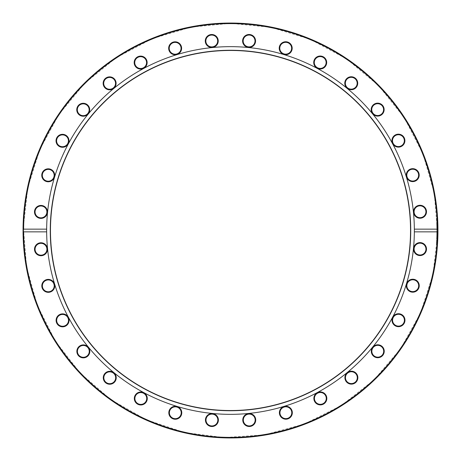 <?xml version="1.0" encoding="UTF-8"?>
<svg xmlns="http://www.w3.org/2000/svg" width="461" height="461" viewBox="0 0 461 461"><rect width="100%" height="100%" fill="white"/><g stroke="black" fill="none" stroke-linecap="round" stroke-linejoin="round"><path stroke-width="0.35" stroke-dasharray="2.31 1.73" d="M23.05 230.5A207.45 207.45 0 0 1 230.5 23.05A207.45 207.45 0 0 1 437.95 230.5A207.45 207.45 0 0 1 230.5 437.95A207.45 207.45 0 0 1 23.05 230.5M23.615 230.5A206.885 206.885 0 0 0 333.943 409.668A206.885 206.885 0 0 0 333.943 51.332A206.885 206.885 0 0 0 23.615 230.5M413.678 247.822A6.477 6.477 0 0 1 424.299 244.215A6.477 6.477 0 0 1 422.115 255.215A6.477 6.477 0 0 1 413.678 247.822M393.106 316.603A6.477 6.477 0 0 1 404.303 317.335A6.477 6.477 0 0 1 398.068 326.665A6.477 6.477 0 0 1 393.106 316.603M347.778 372.275A6.477 6.477 0 0 1 357.84 377.236A6.477 6.477 0 0 1 348.51 383.471A6.477 6.477 0 0 1 347.778 372.275M284.598 406.36A6.477 6.477 0 0 1 291.997 414.796A6.477 6.477 0 0 1 280.991 416.986A6.477 6.477 0 0 1 284.598 406.36M213.178 413.678A6.477 6.477 0 0 1 216.785 424.299A6.477 6.477 0 0 1 205.785 422.115A6.477 6.477 0 0 1 213.178 413.678M144.397 393.106A6.477 6.477 0 0 1 143.665 404.303A6.477 6.477 0 0 1 134.335 398.068A6.477 6.477 0 0 1 144.397 393.106M88.725 347.778A6.477 6.477 0 0 1 83.764 357.84A6.477 6.477 0 0 1 77.529 348.51A6.477 6.477 0 0 1 88.725 347.778M54.64 284.598A6.477 6.477 0 0 1 46.204 291.997A6.477 6.477 0 0 1 44.014 280.991A6.477 6.477 0 0 1 54.64 284.598M47.322 213.178A6.477 6.477 0 0 1 36.701 216.785A6.477 6.477 0 0 1 38.885 205.785A6.477 6.477 0 0 1 47.322 213.178M67.894 144.397A6.477 6.477 0 0 1 56.697 143.665A6.477 6.477 0 0 1 62.932 134.335A6.477 6.477 0 0 1 67.894 144.397M113.222 88.725A6.477 6.477 0 0 1 103.16 83.764A6.477 6.477 0 0 1 112.49 77.529A6.477 6.477 0 0 1 113.222 88.725M176.402 54.64A6.477 6.477 0 0 1 169.003 46.204A6.477 6.477 0 0 1 180.009 44.014A6.477 6.477 0 0 1 176.402 54.64M247.822 47.322A6.477 6.477 0 0 1 244.215 36.701A6.477 6.477 0 0 1 255.215 38.885A6.477 6.477 0 0 1 247.822 47.322M316.603 67.894A6.477 6.477 0 0 1 317.335 56.697A6.477 6.477 0 0 1 326.665 62.932A6.477 6.477 0 0 1 316.603 67.894M372.275 113.222A6.477 6.477 0 0 1 377.236 103.16A6.477 6.477 0 0 1 383.471 112.49A6.477 6.477 0 0 1 372.275 113.222M406.36 176.402A6.477 6.477 0 0 1 414.796 169.003A6.477 6.477 0 0 1 416.986 180.009A6.477 6.477 0 0 1 406.36 176.402M413.534 211.749A6.477 6.477 0 0 1 423.256 206.142A6.477 6.477 0 0 1 423.256 217.362A6.477 6.477 0 0 1 413.534 211.749M392.426 143.135A6.477 6.477 0 0 1 399.261 134.232A6.477 6.477 0 0 1 403.554 144.598A6.477 6.477 0 0 1 392.426 143.135M346.666 87.815A6.477 6.477 0 0 1 349.571 76.981A6.477 6.477 0 0 1 357.505 84.91A6.477 6.477 0 0 1 346.666 87.815M283.221 54.219A6.477 6.477 0 0 1 281.757 43.098A6.477 6.477 0 0 1 292.124 47.391A6.477 6.477 0 0 1 283.221 54.219M211.749 47.466A6.477 6.477 0 0 1 206.142 37.744A6.477 6.477 0 0 1 217.362 37.744A6.477 6.477 0 0 1 211.749 47.466M143.135 68.574A6.477 6.477 0 0 1 134.232 61.739A6.477 6.477 0 0 1 144.598 57.446A6.477 6.477 0 0 1 143.135 68.574M87.815 114.334A6.477 6.477 0 0 1 76.981 111.429A6.477 6.477 0 0 1 84.91 103.495A6.477 6.477 0 0 1 87.815 114.334M54.219 177.779A6.477 6.477 0 0 1 43.098 179.243A6.477 6.477 0 0 1 47.391 168.876A6.477 6.477 0 0 1 54.219 177.779M47.466 249.251A6.477 6.477 0 0 1 37.744 254.858A6.477 6.477 0 0 1 37.744 243.639A6.477 6.477 0 0 1 47.466 249.251M68.574 317.865A6.477 6.477 0 0 1 61.739 326.768A6.477 6.477 0 0 1 57.446 316.402A6.477 6.477 0 0 1 68.574 317.865M114.334 373.185A6.477 6.477 0 0 1 111.429 384.019A6.477 6.477 0 0 1 103.495 376.09A6.477 6.477 0 0 1 114.334 373.185M177.779 406.781A6.477 6.477 0 0 1 179.243 417.902A6.477 6.477 0 0 1 168.876 413.609A6.477 6.477 0 0 1 177.779 406.781M249.251 413.534A6.477 6.477 0 0 1 254.858 423.256A6.477 6.477 0 0 1 243.639 423.256A6.477 6.477 0 0 1 249.251 413.534M317.865 392.426A6.477 6.477 0 0 1 326.768 399.261A6.477 6.477 0 0 1 316.402 403.554A6.477 6.477 0 0 1 317.865 392.426M373.185 346.666A6.477 6.477 0 0 1 384.019 349.571A6.477 6.477 0 0 1 376.09 357.505A6.477 6.477 0 0 1 373.185 346.666M406.781 283.221A6.477 6.477 0 0 1 417.902 281.757A6.477 6.477 0 0 1 413.609 292.124A6.477 6.477 0 0 1 406.781 283.221M437.915 226.576L436.786 226.576A206.326 206.326 0 0 0 436.769 225.809L437.898 225.809A207.45 207.45 0 0 1 437.915 226.576L437.95 229.693A207.45 207.45 0 0 1 437.95 230.5A207.45 207.45 0 0 0 230.5 23.05A207.45 207.45 0 0 0 23.05 230.5A207.45 207.45 0 0 0 230.5 437.95A207.45 207.45 0 0 0 437.95 230.5A207.45 207.45 0 0 0 230.5 23.05A207.45 207.45 0 0 0 23.05 229.895M23.05 231.105A207.45 207.45 0 0 0 230.765 437.95A207.45 207.45 0 0 0 437.95 230.575L436.826 230.575L436.821 231.647A206.326 206.326 0 0 1 436.815 232.309L436.786 234.367A206.326 206.326 0 0 1 436.774 235.018L436.746 236.101A206.326 206.326 0 0 0 436.769 235.358L436.798 233.612A206.326 206.326 0 0 0 436.809 233.024L436.821 231.295A206.326 206.326 0 0 0 436.826 230.575M437.887 225.285L436.757 225.285L436.723 223.994L436.757 225.245A206.326 206.326 0 0 1 436.757 225.285L437.887 225.285L437.864 224.576M437.846 223.994L436.723 223.994L437.846 224L437.789 222.26L436.659 222.26A206.326 206.326 0 0 1 436.688 222.974L436.723 224L436.659 222.26L437.789 222.26M437.846 223.965L437.892 225.631L437.812 222.974L437.829 223.487L436.705 223.487L436.769 225.631L436.705 223.487M436.769 225.631L437.892 225.631L437.875 224.859L436.746 224.859M437.72 240.308A207.45 207.45 0 0 1 437.535 243.569A207.45 207.45 0 0 0 437.72 240.308L436.59 240.308A206.326 206.326 0 0 1 436.411 243.569A206.326 206.326 0 0 0 436.458 242.826A206.326 206.326 0 0 0 436.59 240.308L437.72 240.308M437.95 231.105L437.944 231.647A207.45 207.45 0 0 1 437.944 232.309L437.915 234.367A207.45 207.45 0 0 1 437.898 235.018L437.875 236.101A207.45 207.45 0 0 0 437.892 235.358L437.927 233.612A207.45 207.45 0 0 0 437.933 233.024L437.95 231.295A207.45 207.45 0 0 0 437.95 230.575M437.817 237.939L437.864 236.418A207.45 207.45 0 0 1 437.76 239.345L436.636 239.345L436.734 236.539A206.326 206.326 0 0 0 436.734 236.499L436.74 236.418A206.326 206.326 0 0 1 436.636 239.345A206.326 206.326 0 0 0 436.717 237.115L436.636 239.345L437.76 239.345A207.45 207.45 0 0 0 437.846 237.115L437.817 237.939L436.688 237.939M436.723 236.891L437.852 236.891L437.864 236.418L436.74 236.418L437.864 236.418M436.711 237.357L437.835 237.357L437.812 238.083M436.688 237.951L437.817 237.951L437.864 236.539A207.45 207.45 0 0 0 437.864 236.499L437.846 237.138L436.717 237.115L437.846 237.138L437.864 236.499L436.734 236.499L437.864 236.499M437.696 220.231L437.593 218.376A207.45 207.45 0 0 0 437.593 218.335L437.725 220.819L436.596 220.819L436.469 218.376A206.326 206.326 0 0 0 436.463 218.335L436.596 220.819M437.72 220.721L437.702 220.387M437.731 221.003L436.607 221.003L436.463 218.335A206.326 206.326 0 0 1 436.469 218.376L436.63 221.551L436.607 221.003L437.731 221.003L437.627 218.889L436.498 218.889M437.593 218.335L436.463 218.335L437.593 218.335L436.463 218.335L437.593 218.335L437.627 218.889M437.622 218.86L436.492 218.86M437.593 218.376L436.469 218.376L437.593 218.376M437.76 221.551L436.63 221.551M437.731 240.066L436.602 240.066M437.864 236.539L436.734 236.539M437.846 237.081L436.717 237.081M437.812 238.135L437.777 239L436.648 239M437.898 235.018L436.774 235.018M437.875 236.101L436.746 236.101M437.892 235.358L436.769 235.358M437.915 234.367L436.786 234.367M437.91 234.614L436.78 234.614M437.933 233.341L436.803 233.341M437.927 233.612L436.798 233.612M437.944 232.309L436.815 232.309M437.933 233.024L436.809 233.024M437.944 231.647L436.821 231.647M437.944 231.998L436.821 231.998M437.95 231.295L436.821 231.295M437.535 243.569L436.411 243.569L437.535 243.569M437.581 242.826L436.458 242.826L437.581 242.826M437.812 222.974L436.688 222.974L437.812 222.974L436.688 222.974L436.746 224.893L436.688 222.974L437.812 222.974L436.688 222.974L437.812 222.974L437.835 223.614M436.746 224.893L437.869 224.691M437.881 225.245L436.757 225.245L437.881 225.256M437.938 228.137L436.809 228.137L436.786 226.576M436.769 225.809L436.803 227.751A206.326 206.326 0 0 1 436.815 228.558L436.826 230.5A206.326 206.326 0 0 0 436.821 229.693L436.809 228.137M437.933 227.751L436.803 227.751M437.95 229.693L436.821 229.693M437.938 228.558L436.815 228.558M437.95 230.5L436.826 230.5M414.347 229.146A183.847 183.847 0 0 0 230.448 46.653A183.847 183.847 0 0 0 46.653 229.25M46.653 231.75A183.847 183.847 0 0 0 230.448 414.347A183.847 183.847 0 0 0 414.347 231.854M414.232 247.932A5.912 5.912 0 0 0 421.93 254.685A5.912 5.912 0 0 0 423.93 244.635A5.912 5.912 0 0 0 414.232 247.932M407.299 283.44A5.912 5.912 0 0 0 413.534 291.565A5.912 5.912 0 0 0 417.453 282.103A5.912 5.912 0 0 0 407.299 283.44M393.573 316.914A5.912 5.912 0 0 0 398.102 326.1A5.912 5.912 0 0 0 403.796 317.583A5.912 5.912 0 0 0 393.573 316.914M373.583 347.07A5.912 5.912 0 0 0 376.234 356.964A5.912 5.912 0 0 0 383.477 349.72A5.912 5.912 0 0 0 373.583 347.07M348.09 372.742A5.912 5.912 0 0 0 348.764 382.964A5.912 5.912 0 0 0 357.281 377.271A5.912 5.912 0 0 0 348.09 372.742M318.084 392.951A5.912 5.912 0 0 0 316.747 403.104A5.912 5.912 0 0 0 326.209 399.186A5.912 5.912 0 0 0 318.084 392.951M284.708 406.913A5.912 5.912 0 0 0 281.417 416.617A5.912 5.912 0 0 0 291.461 414.618A5.912 5.912 0 0 0 284.708 406.913M249.251 414.099A5.912 5.912 0 0 0 244.128 422.973A5.912 5.912 0 0 0 254.368 422.973A5.912 5.912 0 0 0 249.251 414.099M213.068 414.232A5.912 5.912 0 0 0 206.315 421.93A5.912 5.912 0 0 0 216.365 423.93A5.912 5.912 0 0 0 213.068 414.232M177.56 407.299A5.912 5.912 0 0 0 169.435 413.534A5.912 5.912 0 0 0 178.897 417.453A5.912 5.912 0 0 0 177.56 407.299M144.086 393.573A5.912 5.912 0 0 0 134.9 398.102A5.912 5.912 0 0 0 143.417 403.796A5.912 5.912 0 0 0 144.086 393.573M113.93 373.583A5.912 5.912 0 0 0 104.036 376.234A5.912 5.912 0 0 0 111.28 383.477A5.912 5.912 0 0 0 113.93 373.583M88.258 348.09A5.912 5.912 0 0 0 78.036 348.764A5.912 5.912 0 0 0 83.729 357.281A5.912 5.912 0 0 0 88.258 348.09M68.049 318.084A5.912 5.912 0 0 0 57.896 316.747A5.912 5.912 0 0 0 61.814 326.209A5.912 5.912 0 0 0 68.049 318.084M54.087 284.708A5.912 5.912 0 0 0 44.383 281.417A5.912 5.912 0 0 0 46.382 291.461A5.912 5.912 0 0 0 54.087 284.708M46.901 249.251A5.912 5.912 0 0 0 38.027 244.128A5.912 5.912 0 0 0 38.027 254.368A5.912 5.912 0 0 0 46.901 249.251M46.768 213.068A5.912 5.912 0 0 0 39.07 206.315A5.912 5.912 0 0 0 37.07 216.365A5.912 5.912 0 0 0 46.768 213.068M53.701 177.56A5.912 5.912 0 0 0 47.466 169.435A5.912 5.912 0 0 0 43.547 178.897A5.912 5.912 0 0 0 53.701 177.56M67.427 144.086A5.912 5.912 0 0 0 62.898 134.9A5.912 5.912 0 0 0 57.204 143.417A5.912 5.912 0 0 0 67.427 144.086M87.417 113.93A5.912 5.912 0 0 0 84.766 104.036A5.912 5.912 0 0 0 77.523 111.28A5.912 5.912 0 0 0 87.417 113.93M112.91 88.258A5.912 5.912 0 0 0 112.236 78.036A5.912 5.912 0 0 0 103.719 83.729A5.912 5.912 0 0 0 112.91 88.258M142.916 68.049A5.912 5.912 0 0 0 144.253 57.896A5.912 5.912 0 0 0 134.791 61.814A5.912 5.912 0 0 0 142.916 68.049M176.292 54.087A5.912 5.912 0 0 0 179.583 44.383A5.912 5.912 0 0 0 169.539 46.382A5.912 5.912 0 0 0 176.292 54.087M211.749 46.901A5.912 5.912 0 0 0 216.872 38.027A5.912 5.912 0 0 0 206.632 38.027A5.912 5.912 0 0 0 211.749 46.901M247.932 46.768A5.912 5.912 0 0 0 254.685 39.07A5.912 5.912 0 0 0 244.635 37.07A5.912 5.912 0 0 0 247.932 46.768M283.44 53.701A5.912 5.912 0 0 0 291.565 47.466A5.912 5.912 0 0 0 282.103 43.547A5.912 5.912 0 0 0 283.44 53.701M316.914 67.427A5.912 5.912 0 0 0 326.1 62.898A5.912 5.912 0 0 0 317.583 57.204A5.912 5.912 0 0 0 316.914 67.427M347.07 87.417A5.912 5.912 0 0 0 356.964 84.766A5.912 5.912 0 0 0 349.72 77.523A5.912 5.912 0 0 0 347.07 87.417M372.742 112.91A5.912 5.912 0 0 0 382.964 112.236A5.912 5.912 0 0 0 377.271 103.719A5.912 5.912 0 0 0 372.742 112.91M392.951 142.916A5.912 5.912 0 0 0 403.104 144.253A5.912 5.912 0 0 0 399.186 134.791A5.912 5.912 0 0 0 392.951 142.916M406.913 176.292A5.912 5.912 0 0 0 416.617 179.583A5.912 5.912 0 0 0 414.618 169.539A5.912 5.912 0 0 0 406.913 176.292M414.099 211.749A5.912 5.912 0 0 0 422.973 216.872A5.912 5.912 0 0 0 422.973 206.632A5.912 5.912 0 0 0 414.099 211.749M437.662 219.592L436.532 219.592L437.662 219.58M437.812 238.112L436.682 238.112M437.806 238.153L436.682 238.153M437.852 224.092L436.723 224.092M437.858 224.242L436.728 224.242M437.823 223.262L436.694 223.262M437.806 222.721L436.676 222.721M437.858 224.346L436.734 224.346M230.5 23.332L190.981 27.136L152.228 38.695L116.316 57.642L84.853 83.17L59.066 114.184L39.853 149.433L27.827 187.581L23.361 227.244L26.582 267.034L37.399 305.539L55.493 341.376L80.295 373.185L110.94 399.687L146.241 419.752L184.613 432.527L223.994 437.564L264.389 434.879L304.225 424.097L341.296 405.553L373.854 380.066L400.586 348.787L420.524 313.019L433.006 274.191L437.639 233.756L434.279 193.194L423.019 153.986L404.216 117.613L378.481 85.51L346.735 59.014L310.27 39.312L270.791 27.285L230.5 23.332"/><path stroke-width="0.69" d="M437.38 231.854A206.885 206.885 0 0 1 230.5 437.385A206.885 206.885 0 0 1 23.62 231.854L23.05 231.105L23.05 229.895L23.62 229.146A206.885 206.885 0 0 1 230.5 23.615A206.885 206.885 0 0 1 437.38 229.146L437.95 229.895A207.45 207.45 0 0 0 230.5 23.05A207.45 207.45 0 0 0 23.05 231.105A207.45 207.45 0 0 0 230.5 437.95A207.45 207.45 0 0 0 437.95 231.105L437.38 231.854L414.347 231.854L414.347 229.146L437.38 229.146M437.95 229.895L437.95 230.575A207.45 207.45 0 0 0 437.95 230.5L437.938 228.558A207.45 207.45 0 0 0 437.933 227.751L437.898 225.809M437.789 222.26L437.806 222.721L437.789 222.26A207.45 207.45 0 0 1 437.812 222.974L437.846 224M437.812 222.974L437.881 225.245A207.45 207.45 0 0 1 437.887 225.285M437.875 224.859L437.892 225.527M437.743 239.755L437.771 239.075M437.766 239.201L437.737 239.887M437.852 236.891L437.864 236.418L437.852 236.891M437.777 238.982L437.794 238.596M437.864 236.499L437.817 237.939M437.593 218.335L437.627 218.889L437.593 218.335A207.45 207.45 0 0 1 437.593 218.376L437.72 220.721M437.714 220.646L437.731 221.003M437.627 218.889L437.662 219.58M437.593 218.376L437.622 218.86M437.875 224.893L437.852 224.092L437.875 224.893M437.835 223.614L437.846 223.965M23.62 229.146L46.653 229.146L46.653 231.854L23.62 231.854M46.653 231.854A183.847 183.847 0 0 0 230.5 414.347A183.847 183.847 0 0 0 414.347 231.854A183.847 183.847 0 0 0 414.347 230.5A183.847 183.847 0 0 0 414.347 229.146A183.847 183.847 0 0 0 230.5 46.653A183.847 183.847 0 0 0 46.653 229.146M418.749 288.183A6.477 6.477 0 0 0 411.915 279.28A6.477 6.477 0 0 0 407.622 289.646A6.477 6.477 0 0 0 418.749 288.183M382.342 355.829A6.477 6.477 0 0 0 379.443 344.995A6.477 6.477 0 0 0 371.508 352.924A6.477 6.477 0 0 0 382.342 355.829M322.827 404.401A6.477 6.477 0 0 0 324.29 393.273A6.477 6.477 0 0 0 313.924 397.566A6.477 6.477 0 0 0 322.827 404.401M249.251 426.494A6.477 6.477 0 0 0 254.858 416.773A6.477 6.477 0 0 0 243.639 416.773A6.477 6.477 0 0 0 249.251 426.494M172.817 418.749A6.477 6.477 0 0 0 181.72 411.915A6.477 6.477 0 0 0 171.354 407.622A6.477 6.477 0 0 0 172.817 418.749M105.171 382.342A6.477 6.477 0 0 0 116.005 379.443A6.477 6.477 0 0 0 108.076 371.508A6.477 6.477 0 0 0 105.171 382.342M56.599 322.827A6.477 6.477 0 0 0 67.727 324.29A6.477 6.477 0 0 0 63.434 313.924A6.477 6.477 0 0 0 56.599 322.827M34.506 249.251A6.477 6.477 0 0 0 44.227 254.858A6.477 6.477 0 0 0 44.227 243.639A6.477 6.477 0 0 0 34.506 249.251M41.934 287.122A6.477 6.477 0 0 0 52.554 290.73A6.477 6.477 0 0 0 50.364 279.729A6.477 6.477 0 0 0 41.934 287.122M77.955 354.976A6.477 6.477 0 0 0 89.152 354.244A6.477 6.477 0 0 0 82.917 344.914A6.477 6.477 0 0 0 77.955 354.976M137.199 403.876A6.477 6.477 0 0 0 147.266 398.915A6.477 6.477 0 0 0 137.937 392.68A6.477 6.477 0 0 0 137.199 403.876M210.654 426.385A6.477 6.477 0 0 0 218.053 417.948A6.477 6.477 0 0 0 207.047 415.759A6.477 6.477 0 0 0 210.654 426.385M287.122 419.066A6.477 6.477 0 0 0 290.73 408.446A6.477 6.477 0 0 0 279.729 410.636A6.477 6.477 0 0 0 287.122 419.066M354.976 383.045A6.477 6.477 0 0 0 354.244 371.848A6.477 6.477 0 0 0 344.914 378.083A6.477 6.477 0 0 0 354.976 383.045M403.876 323.801A6.477 6.477 0 0 0 398.915 313.734A6.477 6.477 0 0 0 392.68 323.063A6.477 6.477 0 0 0 403.876 323.801M426.385 250.346A6.477 6.477 0 0 0 417.948 242.947A6.477 6.477 0 0 0 415.759 253.953A6.477 6.477 0 0 0 426.385 250.346M34.615 210.654A6.477 6.477 0 0 0 43.052 218.053A6.477 6.477 0 0 0 45.241 207.047A6.477 6.477 0 0 0 34.615 210.654M57.124 137.199A6.477 6.477 0 0 0 62.085 147.266A6.477 6.477 0 0 0 68.32 137.937A6.477 6.477 0 0 0 57.124 137.199M106.024 77.955A6.477 6.477 0 0 0 106.756 89.152A6.477 6.477 0 0 0 116.086 82.917A6.477 6.477 0 0 0 106.024 77.955M173.878 41.934A6.477 6.477 0 0 0 170.27 52.554A6.477 6.477 0 0 0 181.271 50.364A6.477 6.477 0 0 0 173.878 41.934M250.346 34.615A6.477 6.477 0 0 0 242.947 43.052A6.477 6.477 0 0 0 253.953 45.241A6.477 6.477 0 0 0 250.346 34.615M323.801 57.124A6.477 6.477 0 0 0 313.734 62.085A6.477 6.477 0 0 0 323.063 68.32A6.477 6.477 0 0 0 323.801 57.124M383.045 106.024A6.477 6.477 0 0 0 371.848 106.756A6.477 6.477 0 0 0 378.083 116.086A6.477 6.477 0 0 0 383.045 106.024M419.066 173.878A6.477 6.477 0 0 0 408.446 170.27A6.477 6.477 0 0 0 410.636 181.271A6.477 6.477 0 0 0 419.066 173.878M426.494 211.749A6.477 6.477 0 0 0 416.773 206.142A6.477 6.477 0 0 0 416.773 217.362A6.477 6.477 0 0 0 426.494 211.749M404.401 138.173A6.477 6.477 0 0 0 393.273 136.71A6.477 6.477 0 0 0 397.566 147.076A6.477 6.477 0 0 0 404.401 138.173M355.829 78.658A6.477 6.477 0 0 0 344.995 81.557A6.477 6.477 0 0 0 352.924 89.492A6.477 6.477 0 0 0 355.829 78.658M288.183 42.251A6.477 6.477 0 0 0 279.28 49.085A6.477 6.477 0 0 0 289.646 53.378A6.477 6.477 0 0 0 288.183 42.251M211.749 34.506A6.477 6.477 0 0 0 206.142 44.227A6.477 6.477 0 0 0 217.362 44.227A6.477 6.477 0 0 0 211.749 34.506M138.173 56.599A6.477 6.477 0 0 0 136.71 67.727A6.477 6.477 0 0 0 147.076 63.434A6.477 6.477 0 0 0 138.173 56.599M78.658 105.171A6.477 6.477 0 0 0 81.557 116.005A6.477 6.477 0 0 0 89.492 108.076A6.477 6.477 0 0 0 78.658 105.171M42.251 172.817A6.477 6.477 0 0 0 49.085 181.72A6.477 6.477 0 0 0 53.378 171.354A6.477 6.477 0 0 0 42.251 172.817M46.653 229.25A183.847 183.847 0 0 0 46.653 231.75M414.232 247.932A5.912 5.912 0 0 1 421.187 243.281A5.912 5.912 0 0 1 425.831 250.237A5.912 5.912 0 0 1 418.876 254.887A5.912 5.912 0 0 1 414.232 247.932M407.299 283.44A5.912 5.912 0 0 1 415.027 280.236A5.912 5.912 0 0 1 418.225 287.964A5.912 5.912 0 0 1 410.497 291.168A5.912 5.912 0 0 1 407.299 283.44M393.573 316.914A5.912 5.912 0 0 1 401.779 315.284A5.912 5.912 0 0 1 403.41 323.484A5.912 5.912 0 0 1 395.204 325.114A5.912 5.912 0 0 1 393.573 316.914M373.583 347.07A5.912 5.912 0 0 1 381.944 347.07A5.912 5.912 0 0 1 381.944 355.431A5.912 5.912 0 0 1 373.583 355.431A5.912 5.912 0 0 1 373.583 347.07M348.09 372.742A5.912 5.912 0 0 1 356.295 374.372A5.912 5.912 0 0 1 354.665 382.578A5.912 5.912 0 0 1 346.459 380.947A5.912 5.912 0 0 1 348.09 372.742M318.084 392.951A5.912 5.912 0 0 1 325.812 396.149A5.912 5.912 0 0 1 322.608 403.876A5.912 5.912 0 0 1 314.88 400.678A5.912 5.912 0 0 1 318.084 392.951M284.708 406.913A5.912 5.912 0 0 1 291.663 411.564A5.912 5.912 0 0 1 287.013 418.513A5.912 5.912 0 0 1 280.063 413.869A5.912 5.912 0 0 1 284.708 406.913M249.251 414.099A5.912 5.912 0 0 1 255.164 420.017A5.912 5.912 0 0 1 249.251 425.929A5.912 5.912 0 0 1 243.333 420.017A5.912 5.912 0 0 1 249.251 414.099M213.068 414.232A5.912 5.912 0 0 1 217.719 421.187A5.912 5.912 0 0 1 210.763 425.831A5.912 5.912 0 0 1 206.113 418.876A5.912 5.912 0 0 1 213.068 414.232M177.56 407.299A5.912 5.912 0 0 1 180.764 415.027A5.912 5.912 0 0 1 173.036 418.225A5.912 5.912 0 0 1 169.832 410.497A5.912 5.912 0 0 1 177.56 407.299M144.086 393.573A5.912 5.912 0 0 1 145.716 401.779A5.912 5.912 0 0 1 137.516 403.41A5.912 5.912 0 0 1 135.886 395.204A5.912 5.912 0 0 1 144.086 393.573M113.93 373.583A5.912 5.912 0 0 1 113.93 381.944A5.912 5.912 0 0 1 105.569 381.944A5.912 5.912 0 0 1 105.569 373.583A5.912 5.912 0 0 1 113.93 373.583M88.258 348.09A5.912 5.912 0 0 1 86.628 356.295A5.912 5.912 0 0 1 78.422 354.665A5.912 5.912 0 0 1 80.053 346.459A5.912 5.912 0 0 1 88.258 348.09M68.049 318.084A5.912 5.912 0 0 1 64.851 325.812A5.912 5.912 0 0 1 57.124 322.608A5.912 5.912 0 0 1 60.322 314.88A5.912 5.912 0 0 1 68.049 318.084M54.087 284.708A5.912 5.912 0 0 1 49.436 291.663A5.912 5.912 0 0 1 42.487 287.013A5.912 5.912 0 0 1 47.131 280.063A5.912 5.912 0 0 1 54.087 284.708M46.901 249.251A5.912 5.912 0 0 1 40.983 255.164A5.912 5.912 0 0 1 35.071 249.251A5.912 5.912 0 0 1 40.983 243.333A5.912 5.912 0 0 1 46.901 249.251M46.768 213.068A5.912 5.912 0 0 1 39.813 217.719A5.912 5.912 0 0 1 35.169 210.763A5.912 5.912 0 0 1 42.124 206.113A5.912 5.912 0 0 1 46.768 213.068M53.701 177.56A5.912 5.912 0 0 1 45.973 180.764A5.912 5.912 0 0 1 42.775 173.036A5.912 5.912 0 0 1 50.503 169.832A5.912 5.912 0 0 1 53.701 177.56M67.427 144.086A5.912 5.912 0 0 1 59.221 145.716A5.912 5.912 0 0 1 57.59 137.516A5.912 5.912 0 0 1 65.796 135.886A5.912 5.912 0 0 1 67.427 144.086M87.417 113.93A5.912 5.912 0 0 1 79.056 113.93A5.912 5.912 0 0 1 79.056 105.569A5.912 5.912 0 0 1 87.417 105.569A5.912 5.912 0 0 1 87.417 113.93M112.91 88.258A5.912 5.912 0 0 1 104.705 86.628A5.912 5.912 0 0 1 106.335 78.422A5.912 5.912 0 0 1 114.541 80.053A5.912 5.912 0 0 1 112.91 88.258M142.916 68.049A5.912 5.912 0 0 1 135.188 64.851A5.912 5.912 0 0 1 138.392 57.124A5.912 5.912 0 0 1 146.12 60.322A5.912 5.912 0 0 1 142.916 68.049M176.292 54.087A5.912 5.912 0 0 1 169.337 49.436A5.912 5.912 0 0 1 173.987 42.487A5.912 5.912 0 0 1 180.937 47.131A5.912 5.912 0 0 1 176.292 54.087M211.749 46.901A5.912 5.912 0 0 1 205.837 40.983A5.912 5.912 0 0 1 211.749 35.071A5.912 5.912 0 0 1 217.667 40.983A5.912 5.912 0 0 1 211.749 46.901M247.932 46.768A5.912 5.912 0 0 1 243.281 39.813A5.912 5.912 0 0 1 250.237 35.169A5.912 5.912 0 0 1 254.887 42.124A5.912 5.912 0 0 1 247.932 46.768M283.44 53.701A5.912 5.912 0 0 1 280.236 45.973A5.912 5.912 0 0 1 287.964 42.775A5.912 5.912 0 0 1 291.168 50.503A5.912 5.912 0 0 1 283.44 53.701M316.914 67.427A5.912 5.912 0 0 1 315.284 59.221A5.912 5.912 0 0 1 323.484 57.59A5.912 5.912 0 0 1 325.114 65.796A5.912 5.912 0 0 1 316.914 67.427M347.07 87.417A5.912 5.912 0 0 1 347.07 79.056A5.912 5.912 0 0 1 355.431 79.056A5.912 5.912 0 0 1 355.431 87.417A5.912 5.912 0 0 1 347.07 87.417M372.742 112.91A5.912 5.912 0 0 1 374.372 104.705A5.912 5.912 0 0 1 382.578 106.335A5.912 5.912 0 0 1 380.947 114.541A5.912 5.912 0 0 1 372.742 112.91M392.951 142.916A5.912 5.912 0 0 1 396.149 135.188A5.912 5.912 0 0 1 403.876 138.392A5.912 5.912 0 0 1 400.678 146.12A5.912 5.912 0 0 1 392.951 142.916M406.913 176.292A5.912 5.912 0 0 1 411.564 169.337A5.912 5.912 0 0 1 418.513 173.987A5.912 5.912 0 0 1 413.869 180.937A5.912 5.912 0 0 1 406.913 176.292M414.099 211.749A5.912 5.912 0 0 1 420.017 205.837A5.912 5.912 0 0 1 425.929 211.749A5.912 5.912 0 0 1 420.017 217.667A5.912 5.912 0 0 1 414.099 211.749M410.745 230.5A180.245 180.245 0 0 0 140.38 74.405A180.245 180.245 0 0 0 140.38 386.595A180.245 180.245 0 0 0 410.745 230.5M410.538 230.5A180.038 180.038 0 0 0 140.484 74.584A180.038 180.038 0 0 0 140.484 386.416A180.038 180.038 0 0 0 410.538 230.5"/></g></svg>
